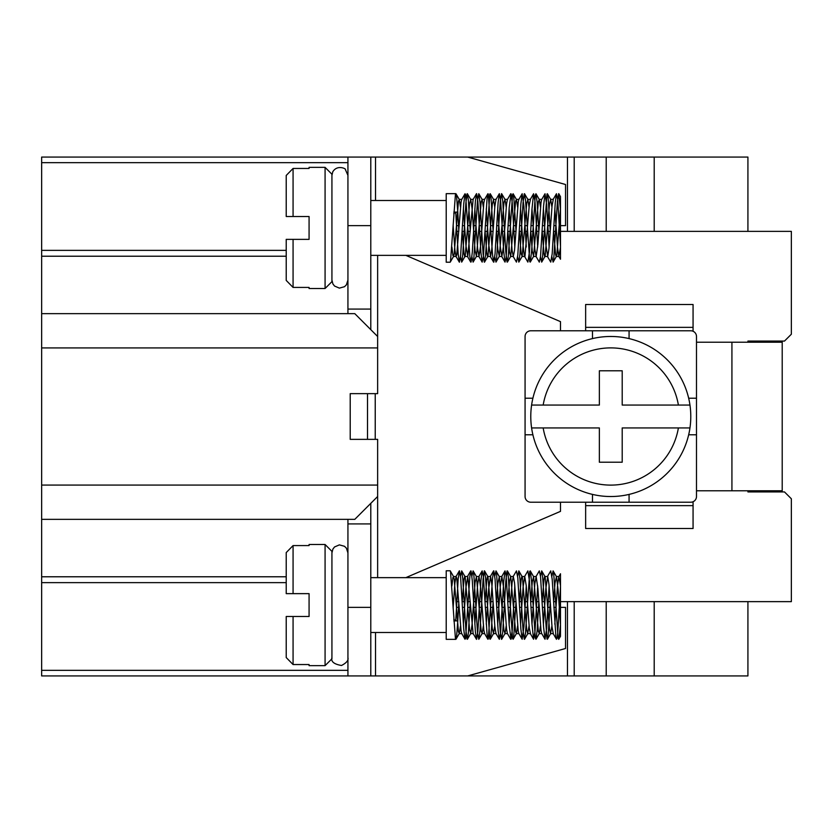 <?xml version="1.0" encoding="UTF-8"?>
<svg xmlns="http://www.w3.org/2000/svg" width="833" height="833" viewBox="0 0 833 833"><rect width="100%" height="100%" fill="white"/><g stroke="black" fill="none" stroke-linecap="round" stroke-linejoin="round"><path stroke-width="1.25" d="M654.207 231.366L654.207 157.073L747.919 157.073L747.919 231.366M747.919 342.217L747.919 341.072L784.488 341.072L791.35 334.22L791.35 231.366L559.641 231.366M559.641 601.634L791.35 601.634L791.35 498.78L784.488 491.928L747.919 491.928L747.919 490.783M747.919 601.634L747.919 675.927L41.65 675.927L41.65 157.073L347.934 157.073L347.934 313.645M452.788 601.634L453.527 601.634M456.786 601.634L458.796 601.634M462.2 601.634L464.949 601.634M468.208 601.634L470.229 601.634M473.623 601.634L476.382 601.634M479.641 601.634L481.651 601.634M485.056 601.634L487.805 601.634M491.074 601.634L493.084 601.634M496.489 601.634L499.238 601.634M502.497 601.634L504.506 601.634M507.911 601.634L510.66 601.634M513.93 601.634L515.939 601.634M519.344 601.634L522.093 601.634M525.352 601.634L527.372 601.634M530.767 601.634L533.526 601.634M536.785 601.634L538.795 601.634M542.2 601.634L544.949 601.634M548.208 601.634L550.228 601.634M553.622 601.634L556.382 601.634M452.788 231.366L453.527 231.366M456.786 231.366L458.796 231.366M462.2 231.366L464.949 231.366M468.208 231.366L470.229 231.366M473.623 231.366L476.382 231.366M479.641 231.366L481.651 231.366M485.056 231.366L487.805 231.366M491.074 231.366L493.084 231.366M496.489 231.366L499.238 231.366M502.497 231.366L504.506 231.366M507.911 231.366L510.66 231.366M513.93 231.366L515.939 231.366M519.344 231.366L522.093 231.366M525.352 231.366L527.372 231.366M530.767 231.366L533.526 231.366M536.785 231.366L538.795 231.366M542.2 231.366L544.949 231.366M548.208 231.366L550.228 231.366M553.622 231.366L556.382 231.366M377.641 255.356L377.641 393.645L350.214 393.645L350.214 439.355L377.641 439.355L377.641 496.499L354.785 519.355L41.65 519.355M654.207 157.073L347.934 157.073M654.207 601.634L654.207 675.927M41.65 313.645L354.785 313.645L377.641 336.501M606.216 231.366L606.216 157.073M574.208 231.366L574.208 157.073M567.471 231.366L567.471 157.073M606.216 601.634L606.216 675.927M567.471 601.634L567.471 675.927M574.208 601.634L574.208 675.927M560.494 330.784L560.494 321.642L405.838 255.356M560.494 502.216L560.494 511.358L405.838 577.644M693.066 501.737L693.066 528.497L585.641 528.497L585.641 502.268M693.066 331.263L693.066 327.359L585.641 327.359L585.641 330.732M370.789 675.927L370.789 503.351M782.208 491.928L782.208 490.783L696.492 490.783M759.352 491.928L759.352 490.783M693.066 505.641L585.641 505.641M759.352 341.072L759.352 342.217M782.208 490.783L782.208 342.217L696.492 342.217M782.208 341.072L782.208 342.217M370.789 607.351L347.934 607.351L347.934 675.927M347.934 607.351L347.934 519.355M370.789 523.926L347.934 523.926M456.484 607.351L458.566 607.351M462.44 607.351L464.585 607.351M467.907 607.351L469.989 607.351M473.269 607.351L476.018 607.351M479.339 607.351L481.422 607.351M485.295 607.351L487.44 607.351M490.762 607.351L492.844 607.351M496.718 607.351L498.873 607.351M502.195 607.351L504.277 607.351M508.151 607.351L510.296 607.351M513.617 607.351L515.7 607.351M519.573 607.351L521.729 607.351M525.05 607.351L527.133 607.351M531.006 607.351L533.151 607.351M536.473 607.351L538.555 607.351M542.429 607.351L544.584 607.351M547.906 607.351L549.988 607.351M553.862 607.351L556.007 607.351M559.328 607.351L565.545 607.351L565.545 648.49L467.719 675.927M370.789 329.649L370.789 157.073M693.066 327.359L693.066 304.503L585.641 304.503L585.641 327.359M370.789 309.074L347.934 309.074M456.484 225.649L458.566 225.649M462.44 225.649L464.585 225.649M467.907 225.649L469.989 225.649M473.269 225.649L476.018 225.649M479.339 225.649L481.422 225.649M485.295 225.649L487.44 225.649M490.762 225.649L492.844 225.649M496.718 225.649L498.873 225.649M502.195 225.649L504.277 225.649M508.151 225.649L510.296 225.649M513.617 225.649L515.7 225.649M519.573 225.649L521.729 225.649M525.05 225.649L527.133 225.649M531.006 225.649L533.151 225.649M536.473 225.649L538.555 225.649M542.429 225.649L544.584 225.649M547.906 225.649L549.988 225.649M553.862 225.649L556.007 225.649M559.328 225.649L565.545 225.649L565.545 184.51L467.719 157.073M293.07 168.453L286.219 175.451L286.219 216.507L293.07 216.507L293.07 168.453L309.074 168.453L309.074 167.36L325.078 167.36L325.078 288.499L309.074 288.499L309.074 287.416L293.07 287.416L286.219 280.419L293.07 287.416L293.07 239.363L286.219 239.363L286.219 280.419M455.828 193.652L446.217 193.652L446.217 262.218L450.112 262.218L450.507 261.343L455.432 194.422L456.047 193.912L456.651 197.265L457.796 212.113L453.818 212.113M550.728 262.083L552.196 253.711L555.267 202.45L556.434 193.777L557.735 199.993L560.494 246.276L560.494 209.52L558.672 193.652L557.433 201.336L553.737 259.063L553.133 262.083L551.925 256.897M553.591 230.793L555.601 254.69L556.236 256.502L556.829 255.075L560.494 208.344L560.494 196.661L558.828 193.756M560.494 247.526L558.818 256.345L560.494 259.23L560.494 209.52M514.825 247.026L512.253 202.898L511.025 193.745L509.192 207.615L506.131 257.761L505.006 262.083L503.653 250.931L500.591 199.972L499.352 193.704L498.124 202.481L495.052 253.753L493.813 262.187L492.605 255.575L488.294 194.006L487.076 198.389L483.39 256.554L482.151 262.083L480.922 252.576L477.85 201.357L476.611 193.652L475.393 201.003L472.311 252.18L471.082 262.01L469.874 256.866L465.564 194.401L464.939 193.922L463.71 204.116L460.649 255.231L459.41 262.208L458.181 254.117L455.745 212.113L453.725 213.727M451.882 247.026L452.923 255.533L453.558 256.418L454.152 254.075L458.452 201.19L459.316 199.524L460.503 207.146M462.169 230.772L463.991 253.544L464.616 256.293L465.22 255.835L469.531 203.71L470.77 199.556L471.999 207.896L475.07 250.535L476.466 256.335L481.203 201.836L482.172 199.524L483.359 207.157M485.025 230.762L486.743 252.743L487.357 256.043L487.982 256.147L492.282 204.647L493.521 199.41L494.781 207.136M496.447 230.783L497.822 249.463L499.321 256.335L503.955 202.565L505.027 199.524L506.214 207.157M507.88 230.762L509.494 251.868L510.744 256.345L515.637 200.992L516.46 199.524L517.637 207.146M519.303 230.783L521.166 253.805L522.176 256.335L526.706 203.387L527.893 199.524L529.07 207.146M530.736 230.772L532.245 250.9L533.599 256.345L538.378 201.596L539.315 199.524L540.492 207.157M542.158 230.762L543.918 253.034L544.543 256.137L545.157 256.054L549.457 204.304L550.696 199.451L551.925 207.146M558.818 256.345L557.569 247.922L554.83 208.833M550.551 199.358L553.299 199.358L552.04 206.011L548.957 248.744L547.729 256.418L545.896 244.892L543.397 208.844M545.032 193.745L541.585 199.722L540.981 202.836L537.899 244.465L536.15 256.502L534.817 249.098L531.975 208.844M527.695 199.358L530.444 199.358L529.288 204.97L524.988 256.231L524.374 255.929L523.134 246.224L520.542 208.844M522.176 193.745L518.824 199.514L518.23 202.065L514.534 250.244L513.295 256.502L512.076 250.192L509.119 208.854M510.744 193.745L507.401 199.504L506.547 204.002L503.465 246.287L501.872 256.502L500.383 247.495L497.686 208.833M495.968 199.524L494.854 206.407L491.782 249.15L490.543 256.46L488.711 244.402L486.253 208.844M487.888 193.745L484.546 199.504L483.796 203.127L480.714 244.954L479.017 256.502L477.642 248.692L474.831 208.844M473.113 199.524L467.802 256.304L465.959 245.756L463.398 208.844M465.033 193.745L461.649 199.576L461.055 202.325L456.744 255.096L455.963 256.345L454.891 249.817L453.121 225.097M516.439 262.083L517.793 255.2L520.854 204.075L522.156 193.777L523.936 206.292L526.258 247.016M527.872 262.083L529.455 252.149L531.933 209.51L533.578 193.787L534.994 201.388L537.691 247.026M539.295 262.083L540.534 256.533L543.595 205.782L545.011 193.787L546.667 204.564L549.114 247.016M550.259 230.762L548.208 198.4L546.989 193.995L542.679 255.544L541.7 262.083L540.502 256.897M538.836 230.783L537.16 202.513L535.983 193.777L535.307 194.964L531.631 250.9L530.402 261.77L529.778 261.687L525.477 199.639L524.259 193.745L523.03 202.877L519.948 254.127L518.844 262.083L517.637 256.887M515.981 230.783L513.794 197.286L513.201 193.922L512.576 194.412L508.265 256.876L507.047 262.01L505.829 252.17L502.747 200.992L501.528 193.652L500.289 201.367L496.583 259.094L495.989 262.083L494.781 256.897M493.115 230.772L491.064 198.379L489.846 194.006L485.535 255.575L484.327 262.187L483.088 253.742L480.016 202.471L478.788 193.704L477.548 199.972L473.852 258.063L473.134 262.083L471.926 256.897M470.26 230.762L468.333 199.608L467.115 193.745L465.886 202.908L462.804 254.159L461.701 262.083L460.503 256.887M458.837 230.783L457.796 212.113M325.078 288.499L331.93 281.648L331.93 174.222L325.078 167.36M286.219 239.363L309.074 239.363L309.074 216.507L286.219 216.507M347.934 280.086L346.413 284.813L344.487 286.708L339.375 288.124L334.543 286.042L332.898 283.928L331.93 280.086M293.07 664.547L286.219 657.549L286.219 616.493L293.07 616.493L293.07 664.547L309.074 664.547L309.074 665.64L325.078 665.64L325.078 544.501L309.074 544.501L309.074 545.584L293.07 545.584L286.219 552.581L293.07 545.584L293.07 593.637L286.219 593.637L286.219 552.581M455.828 639.348L446.217 639.348L446.217 570.782L450.112 570.782L450.507 571.657L455.432 638.578L456.047 639.088L456.651 635.735L457.796 620.887L453.818 620.887M553.591 602.207L554.997 583.142L556.465 576.665L558.068 589.483L560.494 624.656L560.494 636.339L558.672 639.348L558.037 637.339L553.737 573.937L553.133 570.917L551.925 576.103M560.494 585.474L558.818 576.655L560.494 573.77L560.494 624.656L558.839 639.223M550.728 570.917L552.196 579.289L555.903 636.714L556.496 639.296L557.131 638.016L557.735 633.007L560.494 586.724L560.494 623.48M514.825 585.974L512.253 630.102L511.025 639.255L509.192 625.385L506.131 575.239L505.006 570.917L503.653 582.069L500.591 633.028L499.352 639.296L498.124 630.519L495.052 579.247L493.813 570.813L492.605 577.425L488.294 638.994L487.076 634.611L483.39 576.446L482.151 570.917L480.922 580.424L477.85 631.643L476.611 639.348L475.393 631.997L472.311 580.82L471.082 570.99L469.874 576.134L465.564 638.599L464.939 639.078L463.71 628.884L460.649 577.769L459.41 570.792L458.181 578.883L455.745 620.887L453.725 619.273M558.818 576.655L557.569 585.078L554.83 624.167M542.158 602.238L543.918 579.966L544.543 576.863L545.157 576.946L549.457 628.696L550.551 633.642L553.299 633.642L552.04 626.989L548.957 584.256L547.729 576.582L545.896 588.108L543.397 624.156M545.032 639.255L541.585 633.278L540.981 630.165L537.899 588.535L536.15 576.498L534.817 583.902L531.975 624.156M519.303 602.217L521.166 579.195L521.802 576.644L522.406 577.3L526.706 629.613L527.695 633.632L530.444 633.642L529.288 628.03L526.206 585.453L524.728 576.498L523.134 586.776L520.542 624.156M522.176 639.255L518.824 633.486L518.23 630.935L514.534 582.756L513.295 576.498L512.076 582.808L509.119 624.146M510.744 639.255L507.401 633.496L506.547 628.998L503.465 586.713L501.872 576.498L500.383 585.505L497.686 624.167M495.968 633.476L494.854 626.593L491.782 583.85L490.543 576.54L488.711 588.598L486.253 624.156M487.888 639.255L484.546 633.496L483.796 629.873L480.714 588.046L479.017 576.498L477.642 584.308L474.831 624.156M473.113 633.476L467.802 576.696L465.959 587.244L463.398 624.156M465.033 639.255L461.649 633.424L461.055 630.675L456.744 577.904L455.963 576.655L454.891 583.183L453.121 607.903M451.882 585.974L452.923 577.467L453.558 576.582L454.152 578.925L458.452 631.81L459.316 633.476L460.503 625.854M462.169 602.228L463.991 579.456L464.616 576.707L465.22 577.165L469.531 629.29L470.77 633.444L471.999 625.104L475.07 582.465L476.466 576.665L481.203 631.164L482.172 633.476L483.359 625.843M485.025 602.238L486.743 580.257L487.357 576.957L487.982 576.852L492.282 628.353L493.521 633.59L494.781 625.864M496.447 602.217L497.822 583.537L499.321 576.665L503.955 630.435L505.027 633.476L506.214 625.843M507.88 602.238L509.494 581.132L510.744 576.655L515.637 632.008L516.46 633.476L517.637 625.854M527.695 633.632L529.07 625.854M530.736 602.228L532.245 582.1L533.599 576.655L538.378 631.404L539.315 633.476L540.492 625.843M550.551 633.642L551.925 625.854M516.439 570.917L517.793 577.8L520.854 628.925L522.156 639.223L523.936 626.708L526.258 585.984M527.872 570.917L529.455 580.851L531.933 623.49L533.578 639.213L534.994 631.612L537.691 585.974M539.295 570.917L540.534 576.467L543.595 627.218L545.011 639.213L546.667 628.436L549.114 585.984M550.259 602.238L548.208 634.6L546.989 639.005L542.679 577.456L541.7 570.917L540.502 576.103M538.836 602.217L537.16 630.487L535.983 639.223L535.307 638.036L531.631 582.1L530.402 571.23L529.778 571.313L525.477 633.361L524.259 639.255L523.03 630.123L519.948 578.873L518.844 570.917L517.637 576.113M515.981 602.217L513.794 635.714L513.201 639.078L512.576 638.588L508.265 576.124L507.047 570.99L505.829 580.83L502.747 632.008L501.528 639.348L500.289 631.633L496.583 573.906L495.989 570.917L494.781 576.103M493.115 602.228L491.064 634.621L489.846 638.994L485.535 577.425L484.327 570.813L483.088 579.258L480.016 630.529L478.788 639.296L477.548 633.028L473.852 574.937L473.134 570.917L471.926 576.103M470.26 602.238L468.333 633.392L467.115 639.255L465.886 630.092L462.804 578.841L461.701 570.917L460.503 576.113M458.837 602.217L457.796 620.887M325.078 544.501L331.93 551.352L331.93 658.778L325.078 665.64M286.219 593.637L309.074 593.637L309.074 616.493L286.219 616.493M347.934 552.914L346.413 548.187L344.487 546.292L339.375 544.876L334.543 546.958L332.898 549.072L331.93 552.914M543.168 405.067L599.354 405.067L599.354 370.789L622.209 370.789L622.209 405.067L689.963 405.067A79.999 79.999 0 0 0 531.6 405.067L543.168 405.067A68.566 68.566 0 0 1 678.395 405.067L689.963 405.067A79.999 79.999 0 0 1 689.963 427.933L678.395 427.933A68.566 68.566 0 0 1 543.168 427.933L531.6 427.933A79.999 79.999 0 0 0 689.963 427.933L622.209 427.933L622.209 462.211L599.354 462.211L599.354 427.933L531.6 427.933A79.999 79.999 0 0 1 531.6 405.067L543.168 405.067M532.901 434.784L525.071 434.784L525.071 398.216L532.901 398.216M688.662 398.216L696.492 398.216L696.492 434.784L688.662 434.784M629.071 494.386L629.071 502.216L592.492 502.216L592.492 494.386M592.492 338.614L592.492 330.784L629.071 330.784L629.071 338.614M629.071 502.216L690.776 502.216A5.716 5.716 0 0 0 696.492 496.499L696.492 434.784M525.071 434.784L525.071 496.499A5.716 5.716 0 0 0 530.788 502.216L592.492 502.216M592.492 330.784L530.788 330.784A5.716 5.716 0 0 0 525.071 336.501L525.071 398.216M696.492 398.216L696.492 336.501A5.716 5.716 0 0 0 690.776 330.784L629.071 330.784M377.641 347.934L41.65 347.934M41.65 485.066L377.641 485.066M41.65 576.78L286.219 576.78M286.219 256.22L41.65 256.22M41.65 250.369L286.219 250.369M347.934 162.664L41.65 162.664M286.219 582.631L41.65 582.631M41.65 670.336L347.934 670.336M375.235 439.355L375.235 393.645M377.641 577.644L377.641 496.499M731.926 342.217L731.926 490.783M375.527 675.927L375.527 632.497M367.509 393.645L367.509 439.355M370.789 225.649L347.934 225.649M375.527 157.073L375.527 200.503M541.773 199.358L539.128 199.358M518.917 199.358L516.273 199.358M507.484 199.358L504.84 199.358M496.062 199.358L493.417 199.358M484.629 199.358L481.984 199.358M473.206 199.358L470.551 199.358M461.867 199.358L459.129 199.358M559.016 256.502L556.267 256.502M547.583 256.502L544.844 256.502M536.15 256.502L533.412 256.502M524.728 256.502L521.989 256.502M513.295 256.502L510.556 256.502M501.872 256.502L499.123 256.502M490.439 256.502L487.701 256.502M479.017 256.502L476.268 256.502M467.584 256.502L464.845 256.502M456.151 256.502L453.412 256.502M459.316 262.114L455.984 256.366M470.749 262.114L467.407 256.366M476.455 193.745L473.123 199.504M482.172 262.114L478.84 256.366M493.605 262.114L490.262 256.356M499.311 193.745L495.979 199.504M505.027 262.114L501.685 256.356M516.46 262.114L513.118 256.356M527.883 262.114L524.54 256.356M533.599 193.745L530.257 199.514M539.315 262.114L535.973 256.345M550.748 262.114L547.396 256.345M556.454 193.745L553.112 199.514M553.112 262.114L556.454 256.345M547.396 193.745L550.748 199.514M541.679 262.114L545.032 256.345M535.963 193.745L539.315 199.514M530.257 262.114L533.599 256.345M524.54 193.745L527.883 199.514M518.824 262.114L522.166 256.356M513.107 193.745L516.45 199.514M507.391 262.114L510.744 256.356M501.685 193.745L505.027 199.504M495.968 262.114L499.311 256.356M490.252 193.745L493.594 199.504M484.535 262.114L487.878 256.366M478.819 193.745L482.161 199.504M473.113 262.114L476.445 256.366M467.396 193.745L470.728 199.504M461.68 262.114L465.022 256.366M455.963 193.745L459.306 199.493M450.257 262.124L453.589 256.366M370.789 255.356L446.217 255.356M370.789 200.503L446.217 200.503M347.934 175.357L345.341 169.463C346.757 169.182 337.417 164.07 332.763 171.817L331.93 175.357M559.016 576.498L556.267 576.498M547.583 576.498L544.844 576.498M536.15 576.498L533.412 576.498M524.728 576.498L521.989 576.498M513.295 576.498L510.556 576.498M501.872 576.498L499.123 576.498M490.439 576.498L487.701 576.498M479.017 576.498L476.268 576.498M467.584 576.498L464.845 576.498M456.151 576.498L453.412 576.498M541.773 633.642L539.128 633.642M518.917 633.642L516.273 633.642M507.484 633.642L504.84 633.642M496.062 633.642L493.417 633.642M484.629 633.642L481.984 633.642M473.206 633.642L470.551 633.642M461.867 633.642L459.129 633.642M553.112 633.486L556.454 639.255M547.396 576.655L550.748 570.886M535.973 576.655L539.315 570.886M530.257 633.486L533.599 639.255M524.54 576.644L527.883 570.886M513.118 576.644L516.46 570.886M501.685 576.644L505.027 570.886M495.979 633.496L499.311 639.255M490.262 576.644L493.605 570.886M478.84 576.634L482.172 570.886M473.123 633.496L476.455 639.255M467.407 576.634L470.749 570.886M455.984 576.634L459.316 570.886M455.963 639.255L459.306 633.507M450.257 570.876L453.589 576.634M465.022 576.634L461.68 570.886M470.728 633.496L467.396 639.255M476.445 576.634L473.113 570.886M482.161 633.496L478.819 639.255M487.878 576.634L484.535 570.886M493.594 633.496L490.252 639.255M499.311 576.644L495.968 570.886M505.027 633.496L501.685 639.255M510.744 576.644L507.391 570.886M516.45 633.486L513.107 639.255M522.166 576.644L518.824 570.886M527.883 633.486L524.54 639.255M533.599 576.655L530.257 570.886M539.315 633.486L535.963 639.255M545.032 576.655L541.679 570.886M550.748 633.486L547.396 639.255M556.454 576.655L553.112 570.886M370.789 632.497L446.217 632.497M370.789 577.644L446.217 577.644M331.93 657.643C330.805 661.589 334.002 664.203 341.499 665.484C346.538 662.901 348.673 660.277 347.934 657.643"/></g></svg>
